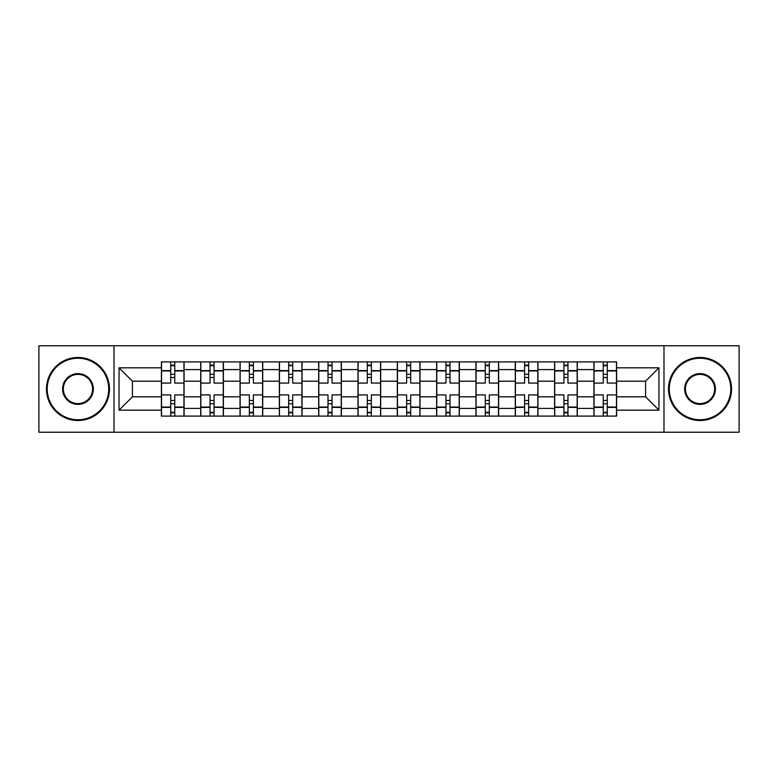 <?xml version="1.0" encoding="UTF-8"?>
<svg xmlns="http://www.w3.org/2000/svg" width="778" height="778" viewBox="0 0 778 778"><rect width="100%" height="100%" fill="white"/><g stroke="black" fill="none" stroke-linecap="round" stroke-linejoin="round"><path stroke-width="1.17" d="M663.984 432.228L739.1 432.228L739.1 345.772L38.9 345.772L38.9 432.228L663.984 432.228L663.984 345.772M200.714 416.094L200.714 369.589L184.085 369.589L184.085 416.094M184.085 369.589L184.085 361.906M200.714 369.589L200.714 361.906M223.403 361.906L223.403 416.094M240.042 416.094L240.042 361.906M262.721 361.906L262.721 416.094M279.36 416.094L279.36 361.906M302.039 361.906L302.039 416.094M318.679 416.094L318.679 361.906M341.367 361.906L341.367 416.094M357.997 416.094L357.997 361.906M380.685 361.906L380.685 416.094M397.315 416.094L397.315 361.906M420.003 361.906L420.003 416.094M436.633 416.094L436.633 361.906M459.321 361.906L459.321 416.094M475.961 416.094L475.961 361.906M498.64 361.906L498.64 416.094M515.279 416.094L515.279 361.906M537.958 361.906L537.958 416.094M554.597 416.094L554.597 361.906M577.286 361.906L577.286 416.094M593.915 416.094L593.915 361.906M593.915 396.809L577.286 396.809M554.597 396.809L537.958 396.809M515.279 396.809L498.64 396.809M475.961 396.809L459.321 396.809M436.633 396.809L420.003 396.809M397.315 396.809L380.685 396.809M357.997 396.809L341.367 396.809M318.679 396.809L302.039 396.809M279.36 396.809L262.721 396.809M240.042 396.809L223.403 396.809M200.714 396.809L184.085 396.809M593.915 381.191L577.286 381.191M554.597 381.191L537.958 381.191M515.279 381.191L498.64 381.191M475.961 381.191L459.321 381.191M436.633 381.191L420.003 381.191M397.315 381.191L380.685 381.191M357.997 381.191L341.367 381.191M318.679 381.191L302.039 381.191M279.36 381.191L262.721 381.191M240.042 381.191L223.403 381.191M200.714 381.191L184.085 381.191M132.416 396.809L161.396 396.809L161.396 381.191L132.416 381.191L132.416 396.809L119.053 410.171L119.053 367.829L161.396 367.829L161.396 381.191M616.604 381.191L616.604 396.809L645.584 396.809L645.584 381.191L616.604 381.191L616.604 361.906L161.396 361.906L161.396 367.829M616.604 367.829L658.947 367.829L658.947 410.171L616.604 410.171L616.604 396.809M161.396 396.809L161.396 416.094L616.604 416.094L616.604 410.171M161.396 410.171L119.053 410.171M114.016 432.228L114.016 345.772M174.758 412.311L170.722 412.311M170.722 365.689L174.758 365.689M214.076 412.311L210.041 412.311M210.041 365.689L214.076 365.689M253.395 412.311L249.359 412.311M249.359 365.689L253.395 365.689M292.713 412.311L288.687 412.311M288.687 365.689L292.713 365.689M332.041 412.311L328.005 412.311M328.005 365.689L332.041 365.689M371.359 412.311L367.323 412.311M367.323 365.689L371.359 365.689M410.677 412.311L406.641 412.311M406.641 365.689L410.677 365.689M449.995 412.311L445.959 412.311M445.959 365.689L449.995 365.689M489.313 412.311L485.287 412.311M485.287 365.689L489.313 365.689M528.641 412.311L524.605 412.311M524.605 365.689L528.641 365.689M567.959 412.311L563.924 412.311M563.924 365.689L567.959 365.689M607.278 412.311L603.242 412.311M603.242 365.689L607.278 365.689M119.053 367.829L132.416 381.191M645.584 396.809L658.947 410.171M645.584 381.191L658.947 367.829M183.958 416.094L183.958 383.077L174.758 383.077L174.758 361.906M170.722 361.906L170.722 383.077L161.523 383.077L161.523 361.906M183.958 383.077L183.958 361.906M161.523 416.094L161.523 394.923L170.722 394.923L170.722 416.094M174.758 416.094L174.758 394.923L183.958 394.923M170.722 377.534L174.758 377.534M161.523 394.923L161.523 383.077M174.758 400.466L170.722 400.466M174.758 412.817L170.722 412.817M170.722 403.743L174.758 403.743M174.758 374.257L170.722 374.257M170.722 365.183L174.758 365.183M223.276 416.094L223.276 383.077L214.076 383.077L214.076 361.906M210.041 361.906L210.041 383.077L200.841 383.077L200.841 361.906M223.276 383.077L223.276 361.906M200.841 416.094L200.841 394.923L210.041 394.923L210.041 416.094M214.076 416.094L214.076 394.923L223.276 394.923M210.041 377.534L214.076 377.534M200.841 394.923L200.841 383.077M214.076 400.466L210.041 400.466M214.076 412.817L210.041 412.817M210.041 403.743L214.076 403.743M214.076 374.257L210.041 374.257M210.041 365.183L214.076 365.183M262.594 416.094L262.594 383.077L253.395 383.077L253.395 361.906M249.359 361.906L249.359 383.077L240.159 383.077L240.159 361.906M262.594 383.077L262.594 361.906M240.159 416.094L240.159 394.923L249.359 394.923L249.359 416.094M253.395 416.094L253.395 394.923L262.594 394.923M249.359 377.534L253.395 377.534M240.159 394.923L240.159 383.077M253.395 400.466L249.359 400.466M253.395 412.817L249.359 412.817M249.359 403.743L253.395 403.743M253.395 374.257L249.359 374.257M249.359 365.183L253.395 365.183M301.913 416.094L301.913 383.077L292.713 383.077L292.713 361.906M288.687 361.906L288.687 383.077L279.487 383.077L279.487 361.906M301.913 383.077L301.913 361.906M279.487 416.094L279.487 394.923L288.687 394.923L288.687 416.094M292.713 416.094L292.713 394.923L301.913 394.923M288.687 377.534L292.713 377.534M279.487 394.923L279.487 383.077M292.713 400.466L288.687 400.466M292.713 412.817L288.687 412.817M288.687 403.743L292.713 403.743M292.713 374.257L288.687 374.257M288.687 365.183L292.713 365.183M341.241 416.094L341.241 383.077L332.041 383.077L332.041 361.906M328.005 361.906L328.005 383.077L318.805 383.077L318.805 361.906M341.241 383.077L341.241 361.906M318.805 416.094L318.805 394.923L328.005 394.923L328.005 416.094M332.041 416.094L332.041 394.923L341.241 394.923M328.005 377.534L332.041 377.534M318.805 394.923L318.805 383.077M332.041 400.466L328.005 400.466M332.041 412.817L328.005 412.817M328.005 403.743L332.041 403.743M332.041 374.257L328.005 374.257M328.005 365.183L332.041 365.183M380.559 416.094L380.559 383.077L371.359 383.077L371.359 361.906M367.323 361.906L367.323 383.077L358.123 383.077L358.123 361.906M380.559 383.077L380.559 361.906M358.123 416.094L358.123 394.923L367.323 394.923L367.323 416.094M371.359 416.094L371.359 394.923L380.559 394.923M367.323 377.534L371.359 377.534M358.123 394.923L358.123 383.077M371.359 400.466L367.323 400.466M371.359 412.817L367.323 412.817M367.323 403.743L371.359 403.743M371.359 374.257L367.323 374.257M367.323 365.183L371.359 365.183M77.965 419.75A30.75 30.75 0 0 0 108.716 389A30.75 30.75 0 0 0 77.965 358.25A30.75 30.75 0 0 0 47.215 389A30.75 30.75 0 0 0 77.965 419.75M77.965 357.491A31.509 31.509 0 0 1 109.474 389A31.509 31.509 0 0 1 77.965 420.509A31.509 31.509 0 0 1 46.466 389A31.509 31.509 0 0 1 77.965 357.491M77.965 404.375A15.375 15.375 0 0 1 62.59 389A15.375 15.375 0 0 1 77.965 373.625A15.375 15.375 0 0 1 93.341 389A15.375 15.375 0 0 1 77.965 404.375M77.965 374.383A14.617 14.617 0 0 0 63.349 389A14.617 14.617 0 0 0 77.965 403.617A14.617 14.617 0 0 0 92.592 389A14.617 14.617 0 0 0 77.965 374.383M700.035 419.75A30.75 30.75 0 0 0 730.785 389A30.75 30.75 0 0 0 700.035 358.25A30.75 30.75 0 0 0 669.284 389A30.75 30.75 0 0 0 700.035 419.75M700.035 357.491A31.509 31.509 0 0 1 731.534 389A31.509 31.509 0 0 1 700.035 420.509A31.509 31.509 0 0 1 668.526 389A31.509 31.509 0 0 1 700.035 357.491M700.035 404.375A15.375 15.375 0 0 1 684.659 389A15.375 15.375 0 0 1 700.035 373.625A15.375 15.375 0 0 1 715.41 389A15.375 15.375 0 0 1 700.035 404.375M700.035 374.383A14.617 14.617 0 0 0 685.408 389A14.617 14.617 0 0 0 700.035 403.617A14.617 14.617 0 0 0 714.651 389A14.617 14.617 0 0 0 700.035 374.383M419.877 416.094L419.877 383.077L410.677 383.077L410.677 361.906M406.641 361.906L406.641 383.077L397.441 383.077L397.441 361.906M419.877 383.077L419.877 361.906M397.441 416.094L397.441 394.923L406.641 394.923L406.641 416.094M410.677 416.094L410.677 394.923L419.877 394.923M406.641 377.534L410.677 377.534M397.441 394.923L397.441 383.077M410.677 400.466L406.641 400.466M410.677 412.817L406.641 412.817M406.641 403.743L410.677 403.743M410.677 374.257L406.641 374.257M406.641 365.183L410.677 365.183M459.195 416.094L459.195 383.077L449.995 383.077L449.995 361.906M445.959 361.906L445.959 383.077L436.759 383.077L436.759 361.906M459.195 383.077L459.195 361.906M436.759 416.094L436.759 394.923L445.959 394.923L445.959 416.094M449.995 416.094L449.995 394.923L459.195 394.923M445.959 377.534L449.995 377.534M436.759 394.923L436.759 383.077M449.995 400.466L445.959 400.466M449.995 412.817L445.959 412.817M445.959 403.743L449.995 403.743M449.995 374.257L445.959 374.257M445.959 365.183L449.995 365.183M498.513 416.094L498.513 383.077L489.313 383.077L489.313 361.906M485.287 361.906L485.287 383.077L476.087 383.077L476.087 361.906M498.513 383.077L498.513 361.906M476.087 416.094L476.087 394.923L485.287 394.923L485.287 416.094M489.313 416.094L489.313 394.923L498.513 394.923M485.287 377.534L489.313 377.534M476.087 394.923L476.087 383.077M489.313 400.466L485.287 400.466M489.313 412.817L485.287 412.817M485.287 403.743L489.313 403.743M489.313 374.257L485.287 374.257M485.287 365.183L489.313 365.183M537.841 416.094L537.841 383.077L528.641 383.077L528.641 361.906M524.605 361.906L524.605 383.077L515.406 383.077L515.406 361.906M537.841 383.077L537.841 361.906M515.406 416.094L515.406 394.923L524.605 394.923L524.605 416.094M528.641 416.094L528.641 394.923L537.841 394.923M524.605 377.534L528.641 377.534M515.406 394.923L515.406 383.077M528.641 400.466L524.605 400.466M528.641 412.817L524.605 412.817M524.605 403.743L528.641 403.743M528.641 374.257L524.605 374.257M524.605 365.183L528.641 365.183M577.159 416.094L577.159 383.077L567.959 383.077L567.959 361.906M563.924 361.906L563.924 383.077L554.724 383.077L554.724 361.906M577.159 383.077L577.159 361.906M554.724 416.094L554.724 394.923L563.924 394.923L563.924 416.094M567.959 416.094L567.959 394.923L577.159 394.923M563.924 377.534L567.959 377.534M554.724 394.923L554.724 383.077M567.959 400.466L563.924 400.466M567.959 412.817L563.924 412.817M563.924 403.743L567.959 403.743M567.959 374.257L563.924 374.257M563.924 365.183L567.959 365.183M616.477 416.094L616.477 383.077L607.278 383.077L607.278 361.906M603.242 361.906L603.242 383.077L594.042 383.077L594.042 361.906M616.477 383.077L616.477 361.906M594.042 416.094L594.042 394.923L603.242 394.923L603.242 416.094M607.278 416.094L607.278 394.923L616.477 394.923M603.242 377.534L607.278 377.534M594.042 394.923L594.042 383.077M607.278 400.466L603.242 400.466M607.278 412.817L603.242 412.817M603.242 403.743L607.278 403.743M607.278 374.257L603.242 374.257M603.242 365.183L607.278 365.183M554.597 369.589L537.958 369.589M515.279 369.589L498.64 369.589M475.961 369.589L459.321 369.589M436.633 369.589L420.003 369.589M397.315 369.589L380.685 369.589M357.997 369.589L341.367 369.589M318.679 369.589L302.039 369.589M279.36 369.589L262.721 369.589M240.042 369.589L223.403 369.589M593.915 369.589L577.286 369.589M554.597 408.411L537.958 408.411M515.279 408.411L498.64 408.411M475.961 408.411L459.321 408.411M436.633 408.411L420.003 408.411M397.315 408.411L380.685 408.411M357.997 408.411L341.367 408.411M318.679 408.411L302.039 408.411M279.36 408.411L262.721 408.411M240.042 408.411L223.403 408.411M200.714 408.411L184.085 408.411M593.915 408.411L577.286 408.411M183.958 370.6L174.758 370.6M170.722 370.6L161.523 370.6M170.722 370.941L161.523 370.941M170.722 407.059L161.523 407.059M170.722 407.4L161.523 407.4M183.958 407.4L174.758 407.4M183.958 370.941L174.758 370.941M183.958 407.059L174.758 407.059M223.276 370.6L214.076 370.6M210.041 370.6L200.841 370.6M210.041 370.941L200.841 370.941M210.041 407.059L200.841 407.059M210.041 407.4L200.841 407.4M223.276 407.4L214.076 407.4M223.276 370.941L214.076 370.941M223.276 407.059L214.076 407.059M262.594 370.6L253.395 370.6M249.359 370.6L240.159 370.6M249.359 370.941L240.159 370.941M249.359 407.059L240.159 407.059M249.359 407.4L240.159 407.4M262.594 407.4L253.395 407.4M262.594 370.941L253.395 370.941M262.594 407.059L253.395 407.059M301.913 370.6L292.713 370.6M288.687 370.6L279.487 370.6M288.687 370.941L279.487 370.941M288.687 407.059L279.487 407.059M288.687 407.4L279.487 407.4M301.913 407.4L292.713 407.4M301.913 370.941L292.713 370.941M301.913 407.059L292.713 407.059M341.241 370.6L332.041 370.6M328.005 370.6L318.805 370.6M328.005 370.941L318.805 370.941M328.005 407.059L318.805 407.059M328.005 407.4L318.805 407.4M341.241 407.4L332.041 407.4M341.241 370.941L332.041 370.941M341.241 407.059L332.041 407.059M380.559 370.6L371.359 370.6M367.323 370.6L358.123 370.6M367.323 370.941L358.123 370.941M367.323 407.059L358.123 407.059M367.323 407.4L358.123 407.4M380.559 407.4L371.359 407.4M380.559 370.941L371.359 370.941M380.559 407.059L371.359 407.059M419.877 370.6L410.677 370.6M406.641 370.6L397.441 370.6M406.641 370.941L397.441 370.941M406.641 407.059L397.441 407.059M406.641 407.4L397.441 407.4M419.877 407.4L410.677 407.4M419.877 370.941L410.677 370.941M419.877 407.059L410.677 407.059M459.195 370.6L449.995 370.6M445.959 370.6L436.759 370.6M445.959 370.941L436.759 370.941M445.959 407.059L436.759 407.059M445.959 407.4L436.759 407.4M459.195 407.4L449.995 407.4M459.195 370.941L449.995 370.941M459.195 407.059L449.995 407.059M498.513 370.6L489.313 370.6M485.287 370.6L476.087 370.6M485.287 370.941L476.087 370.941M485.287 407.059L476.087 407.059M485.287 407.4L476.087 407.4M498.513 407.4L489.313 407.4M498.513 370.941L489.313 370.941M498.513 407.059L489.313 407.059M537.841 370.6L528.641 370.6M524.605 370.6L515.406 370.6M524.605 370.941L515.406 370.941M524.605 407.059L515.406 407.059M524.605 407.4L515.406 407.4M537.841 407.4L528.641 407.4M537.841 370.941L528.641 370.941M537.841 407.059L528.641 407.059M577.159 370.6L567.959 370.6M563.924 370.6L554.724 370.6M563.924 370.941L554.724 370.941M563.924 407.059L554.724 407.059M563.924 407.4L554.724 407.4M577.159 407.4L567.959 407.4M577.159 370.941L567.959 370.941M577.159 407.059L567.959 407.059M616.477 370.6L607.278 370.6M603.242 370.6L594.042 370.6M603.242 370.941L594.042 370.941M603.242 407.059L594.042 407.059M603.242 407.4L594.042 407.4M616.477 407.4L607.278 407.4M616.477 370.941L607.278 370.941M616.477 407.059L607.278 407.059"/></g></svg>
